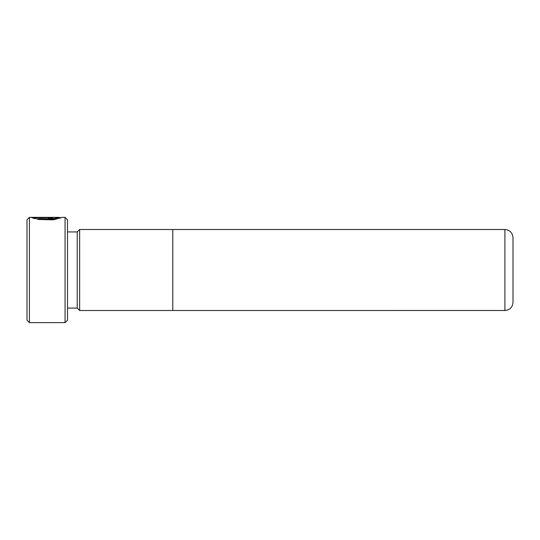 <?xml version="1.0" encoding="UTF-8"?>
<svg xmlns="http://www.w3.org/2000/svg" width="540" height="540" viewBox="0 0 540 540"><rect width="100%" height="100%" fill="white"/><g stroke="black" fill="none" stroke-linecap="round" stroke-linejoin="round"><path stroke-width="0.81" d="M29.43 322.65L27 320.22L27 219.78L29.43 217.35L29.43 322.65L65.07 322.65L65.07 217.35L62.215 217.35L53.48 219.8L36.936 219.213L39.143 218.66L52.265 218.977L59.076 217.35L29.43 217.35M65.07 217.35L67.5 219.78L67.5 320.22L65.07 322.65M504.9 310.5C509.821 310.021 512.521 307.321 513 302.4L513 237.6C512.521 232.679 509.821 229.979 504.9 229.5L504.9 310.5L79.65 310.507L77.22 308.077L77.22 231.923L67.5 231.923M79.65 310.507L79.65 229.493L77.22 231.923M172.8 310.507L172.8 229.493L79.65 229.493M59.211 217.883L62.215 217.35M48.33 217.458L52.994 217.971L48.33 218.909L48.33 218.234C50.335 218.045 50.335 217.89 48.33 217.755L35.242 217.755L36.95 218.207L34.736 218.66L31.307 217.458L48.33 217.755C50.335 217.89 50.335 218.045 48.33 218.234L48.33 218.572M59.211 217.384L59.211 218.194L52.265 219.814L39.143 219.49L39.143 218.66M39.143 219.49L38.759 219.578M35.242 218.552L35.242 217.755M35.242 218.268L33.419 218.268M504.9 229.5L172.8 229.5M77.22 308.077L67.5 308.077M60.467 218.16L59.211 218.16M49.883 218.788L49.883 217.971"/></g></svg>
